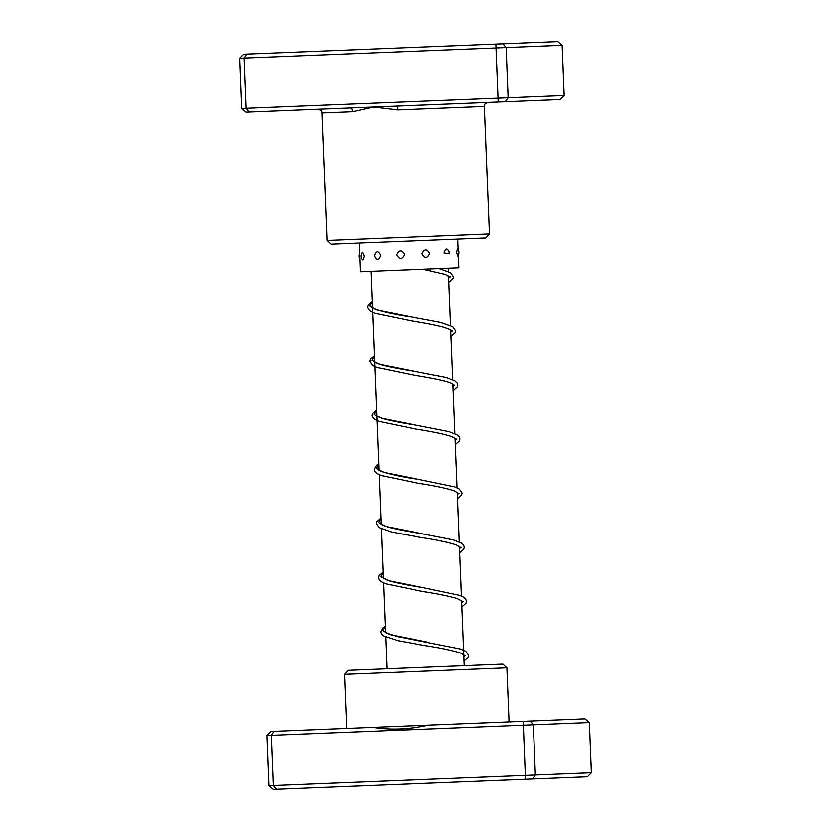 <?xml version="1.0" encoding="UTF-8"?>
<svg xmlns="http://www.w3.org/2000/svg" width="831" height="831" viewBox="0 0 831 831"><rect width="100%" height="100%" fill="white"/><g stroke="black" fill="none" stroke-linecap="round" stroke-linejoin="round"><path stroke-width="1.25" d="M523.094 721.36L523.343 725.224L266.844 735.528L270.875 731.498L373.026 727.395C390.3 730.231 408.821 729.483 428.578 725.162L585.003 718.877L589.335 722.575L591.36 772.799L535.361 775.053L533.346 724.819L523.343 725.224L525.358 775.448L535.361 775.053L532.494 779.031L273.202 789.45L268.87 785.752L525.358 775.448L525.421 779.322M344.626 674.346L348.334 670.337L497.634 664.333L502.89 664.125L506.91 667.833L344.626 674.346L346.797 728.444M373.026 727.395L428.578 725.162M589.335 722.575L533.346 724.819L530.168 721.079M266.844 735.528L268.87 785.752M273.991 731.363L271.249 735.352L273.264 785.575L276.318 789.325M591.36 772.799L587.33 776.829L532.494 779.031M489.48 233.927L485.771 237.946L331.216 244.148L327.196 240.439L489.48 233.927L484.359 106.42L397.696 109.9L373.659 106.991L352.614 111.707L322.075 112.933C321.026 111.78 324.007 111.354 318.055 109.225M241.665 108.425L564.156 95.472L560.125 99.502L245.997 112.123L241.665 108.425L239.64 58.201L243.67 54.171L557.798 41.55L562.13 45.248L239.64 58.201M564.156 95.472L562.13 45.248M505.29 101.714L508.156 97.726L506.141 47.492L502.963 43.752M498.216 101.995L495.889 44.033M249.113 111.998L246.059 108.248L244.044 58.025L246.786 54.046M397.28 106.046L397.696 109.9M350.048 107.947A3.864 2.41 -92.3 0 1 352.614 111.707M380.629 255.408C378.23 250.484 376.152 250.567 374.407 255.657C376.568 260.591 378.645 260.508 380.629 255.408M404.562 254.442C401.664 249.539 398.994 249.653 396.564 254.764C399.41 259.667 402.069 259.563 404.562 254.442M429.689 253.434C427.009 248.521 424.464 248.625 422.065 253.746C424.87 258.649 427.414 258.545 429.689 253.434M449.28 252.645L449.156 251.616A6.191 6.191 0 0 1 449.28 252.645C447.483 247.7 445.748 247.773 444.076 252.863L449.239 253.684L449.28 252.645A6.191 6.191 0 0 1 449.239 253.684M457.538 248.531L456.686 252.354L457.839 256.083A6.191 6.191 0 0 0 457.538 248.531M362.596 252.26L362.046 252.666A6.191 6.191 0 0 0 362.326 259.625L362.908 259.978L364.31 256.062L362.596 252.26M458.4 255.117L458.909 267.738L360.384 271.695L359.231 243.026M327.591 112.715L336.565 112.351M463.895 656.802L465.651 655.472M427.061 642.01L389.947 634.614L382.8 630.698L385.272 626.397M461.724 602.714L463.48 601.384M382.343 577.576L389.697 581.035C398.101 583.289 409.07 585.46 422.605 587.538L387.797 580.526L380.629 576.61L383.101 572.299M459.543 548.616L461.298 547.286M422.034 533.71L385.594 526.428L378.458 522.512L380.92 518.212M457.372 494.528L459.128 493.199M378.926 468.372L378.001 469.359C375.446 470.367 396.055 476.464 418.242 479.352L383.444 472.34L376.287 468.424L378.749 464.114M455.201 440.43L456.957 439.1M376.755 414.285L375.82 415.303L377.627 416.653L383.818 418.949C392.201 421.13 402.942 423.228 416.061 425.254L381.263 418.242L374.116 414.326L376.578 410.026M453.03 386.342L454.786 385.013M374.573 360.187L373.649 361.205L375.778 362.721L381.658 364.861C390.03 367.042 400.76 369.141 413.848 371.156L379.081 364.144L371.935 360.228L374.407 355.928M450.859 332.244L452.615 330.915M372.402 306.099L371.478 307.055C369.39 308.363 389.957 314.18 411.75 317.078L376.931 310.056L369.764 306.14L372.236 301.84M448.688 278.156L450.444 276.827M448.283 268.174L448.418 271.477M448.595 275.944L450.589 325.565M450.766 330.042L452.76 379.663M452.937 384.13L454.931 433.751M455.118 438.228L457.102 487.849M457.289 492.316L459.283 541.937M459.46 546.414L461.454 596.035M461.631 600.501L464.249 665.673M371.01 271.27L378.998 470.273M379.175 474.75L381.169 524.371M381.356 528.838L383.34 578.459M383.527 582.936L385.522 632.557M385.698 637.034L386.976 668.778M506.91 667.833L509.081 721.921M327.196 240.439L322.075 112.933M484.359 106.42C485.055 105.246 482.853 104.446 488.067 102.4M359.646 253.413A6.191 6.191 0 0 0 359.875 259.075M458.172 249.456L457.756 239.068M385.262 626.179L383.039 627.623L380.65 631.799L381.315 633.814L383.486 635.86L397.976 640.68L424.423 645.5C440.461 647.92 452.542 650.444 460.675 653.093L464.809 655.493L463.875 656.5M385.439 630.656L384.524 631.643M384.514 631.664L386.031 632.869L397.592 636.619L461.153 649.146L465.952 651.379L468.674 655.358L468.133 657.487L464.062 660.967M383.091 572.092L378.978 575.644L378.479 577.701L379.133 579.716L381.315 581.762L385.532 583.746L422.325 591.423C437.355 593.698 449.02 596.087 457.33 598.58L462.638 601.395M462.628 601.415L461.704 602.402M383.268 576.569L382.353 577.555M380.92 517.993L376.807 521.546L376.308 523.613L379.144 527.664L391.411 531.985L420.081 537.314C436.109 539.724 448.189 542.259 456.323 544.907L460.467 547.297L459.533 548.315M381.097 522.47L380.162 523.437L382.125 524.912L387.537 526.947C395.92 529.202 406.868 531.362 420.361 533.429L453.425 539.89L461.475 543.1L463.667 545.146L464.332 547.245L463.833 549.229L459.709 552.781M378.739 463.906L376.516 465.35L374.137 469.515L374.791 471.53L376.973 473.577L381.18 475.561L417.962 483.227C434.281 485.678 446.455 488.254 454.484 490.944L458.286 493.209M458.286 493.23L457.362 494.216M376.568 409.808L372.454 413.36L371.966 415.5L372.62 417.442L374.791 419.478L379.029 421.473L415.77 429.139C431.476 431.507 443.422 433.99 451.607 436.587L456.115 439.111L455.191 440.129M374.397 355.72L370.294 359.262L369.785 361.329L372.485 365.297L376.838 367.375L413.568 375.041C435.486 378.552 449.291 381.585 452.293 383.745L453.944 385.023M453.934 385.044L453.02 386.031M372.226 301.622L368.112 305.174L367.614 307.158L368.278 309.257L370.46 311.303L374.677 313.287L411.459 320.953C424.589 322.979 435.361 325.087 443.754 327.269L449.82 329.492L451.773 330.925L450.849 331.943M422.979 269.182L445.104 274.313L449.602 276.827M449.592 276.858L448.667 277.845M461.891 606.879L466.004 603.327L466.492 601.26L465.838 599.244L463.501 597.105L459.803 595.36L422.605 587.538M457.538 498.693L461.652 495.141L462.15 493.074L459.439 489.106L454.63 486.862L418.242 479.352M455.367 444.595L459.481 441.043L459.979 438.903L459.314 436.961L457.133 434.925L449.062 431.705L416.061 425.254M453.196 390.508L457.31 386.945L457.808 384.961L457.143 382.873L454.952 380.827L446.164 377.409L413.848 371.156M451.025 336.41L455.139 332.857L455.637 330.79L452.791 326.728L440.44 322.407L411.75 317.078M448.854 282.322L452.968 278.759L453.456 276.63L450.61 272.641L439.184 268.538"/></g></svg>
